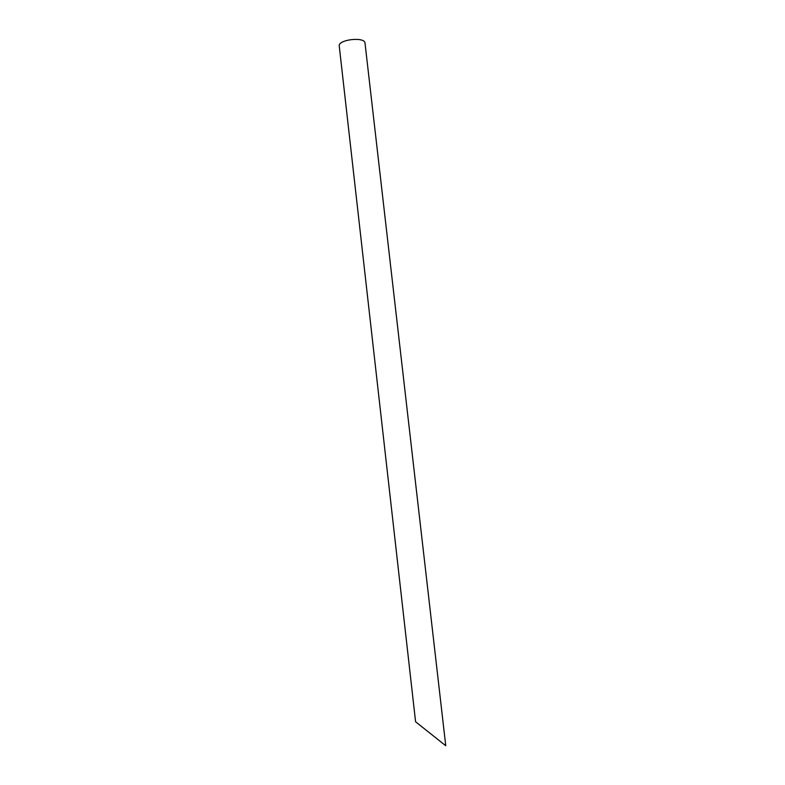 <?xml version="1.0" encoding="UTF-8"?>
<svg xmlns="http://www.w3.org/2000/svg" width="785" height="785" viewBox="0 0 785 785"><rect width="100%" height="100%" fill="white"/><g stroke="black" fill="none" stroke-linecap="round" stroke-linejoin="round"><path stroke-width="1.18" d="M339.248 46.06C337.815 39.535 364.947 36.444 365.015 43.126L445.752 745.75L415.579 721.749L339.248 46.06"/></g></svg>
